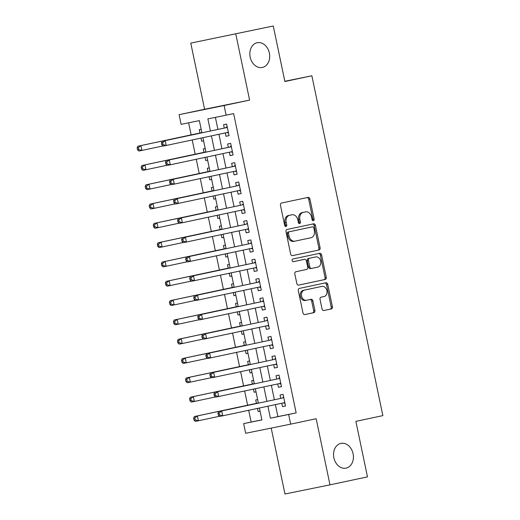 <?xml version="1.0" encoding="UTF-8"?>
<svg xmlns="http://www.w3.org/2000/svg" width="520" height="520" viewBox="0 0 520 520"><rect width="100%" height="100%" fill="white"/><g stroke="black" fill="none" stroke-linecap="round" stroke-linejoin="round"><path stroke-width="0.78" d="M313.358 220.662A1.359 1.053 78.5 0 0 314.113 219.115L309.907 198.978A1.937 1.508 78.5 0 0 308.048 197.392L281.548 203.028A1.937 1.508 78.5 0 0 280.469 205.238L284.674 225.375A1.359 1.053 78.5 0 0 286.735 224.939L286.189 222.333A6.194 4.817 78.5 0 1 289.633 215.267L291.844 214.799A6.194 4.817 78.5 0 1 291.876 214.792A6.194 4.817 78.5 0 1 297.817 219.863L298.363 222.469A1.359 1.053 78.5 0 0 300.423 222.027L299.877 219.421A6.194 4.817 78.5 0 1 303.322 212.355L305.533 211.887A6.194 4.817 78.5 0 1 305.565 211.881A6.194 4.817 78.5 0 1 311.506 216.951L312.052 219.557A1.359 1.053 78.5 0 0 313.352 220.669A1.359 1.053 78.5 0 0 313.358 220.662M312.695 220.532A1.359 1.053 78.5 0 0 312.897 219.362L308.692 199.225A1.937 1.508 78.5 0 0 306.982 197.619M285.317 226.356A1.359 1.053 78.5 0 0 285.519 225.186L284.973 222.58L286.189 222.333M299.007 223.444A1.359 1.053 78.5 0 0 299.208 222.274L298.662 219.667L299.877 219.421M340.899 443.404A12.623 9.809 78.5 0 0 333.873 457.762A12.623 9.809 78.5 0 0 345.995 468.137A12.623 9.809 78.5 0 0 346.06 468.124A12.623 9.809 78.5 0 0 353.087 453.765A12.623 9.809 78.5 0 0 340.964 443.391A12.623 9.809 78.5 0 0 340.899 443.404M257.192 42.731A12.623 9.809 78.5 0 0 250.166 57.083A12.623 9.809 78.5 0 0 262.288 67.457A12.623 9.809 78.5 0 0 262.36 67.444A12.623 9.809 78.5 0 0 269.38 53.092A12.623 9.809 78.5 0 0 257.257 42.718A12.623 9.809 78.5 0 0 257.192 42.731M322.043 308.939A1.937 1.508 78.5 0 0 323.895 310.525A1.937 1.508 78.5 0 0 323.908 310.518L331.344 308.939A1.937 1.508 78.5 0 0 332.417 306.728L327.743 284.369A1.937 1.508 78.5 0 0 325.884 282.783L299.383 288.418A1.937 1.508 78.5 0 0 298.305 290.628L302.978 312.988A1.937 1.508 78.5 0 0 304.837 314.574L313.827 312.663A1.937 1.508 78.5 0 0 314.899 310.453L312.904 300.885A1.937 1.508 78.5 0 0 311.044 299.299A1.937 1.508 78.5 0 0 311.031 299.299L306.579 300.248A5.181 4.024 78.5 0 1 306.553 300.255A5.181 4.024 78.5 0 1 301.581 295.997A5.181 4.024 78.5 0 1 304.46 290.108L321.906 286.397A5.181 4.024 78.5 0 1 321.932 286.397A5.181 4.024 78.5 0 1 326.905 290.647A5.181 4.024 78.5 0 1 324.025 296.543L321.12 297.161A1.937 1.508 78.5 0 0 320.041 299.364L322.043 308.939M275.399 404.612L277.901 416.598L296.153 412.887L288.652 414.479L290.673 424.138L245.661 433.284L243.639 423.631L261.892 419.919L259.402 408.012M273.273 26L190.775 43.121L273.273 26L284.875 81.516L311.864 75.777L382.863 415.623L355.869 421.363L367.471 476.879L329.979 484.848L316.167 418.717L290.673 424.138M190.775 43.121L204.588 109.259L249.6 100.106L235.787 33.969M249.6 100.106L224.107 105.528L226.129 115.18L207.877 118.892L210.411 131.014M296.153 412.887L233.623 113.588L226.129 115.18M319.026 249.997A1.937 1.508 78.5 0 0 320.106 247.786L315.432 225.42A1.937 1.508 78.5 0 0 313.573 223.834L287.066 229.469A1.937 1.508 78.5 0 0 285.994 231.68L290.667 254.046A1.937 1.508 78.5 0 0 292.519 255.632A1.937 1.508 78.5 0 0 292.533 255.625L317.811 250.244A1.937 1.508 78.5 0 0 318.883 248.034L314.217 225.667A1.937 1.508 78.5 0 0 312.507 224.061M321.588 254.891L326.261 277.257A1.937 1.508 78.5 0 1 325.182 279.468L298.688 285.103A1.937 1.508 78.5 0 0 298.688 285.103L298.688 285.103A1.937 1.508 78.5 0 1 296.822 283.517L294.82 273.949A1.937 1.508 78.5 0 1 295.9 271.739L306.644 269.451A1.937 1.508 78.5 0 0 307.717 267.248L306.391 260.897A1.937 1.508 78.5 0 0 304.538 259.311A1.937 1.508 78.5 0 0 304.525 259.311L293.339 261.69A1.359 1.053 78.5 0 0 293.339 261.69A1.359 1.053 78.5 0 1 292.786 259.038L319.722 253.311A1.937 1.508 78.5 0 0 319.722 253.311A1.937 1.508 78.5 0 1 321.588 254.891L320.372 255.138L325.046 277.505L326.261 277.257M271.2 428.097L284.967 494L329.979 484.848M258.141 411.554L260.058 411.144L258.141 411.554L257.491 408.421M257.641 399.581L255.723 399.971L256.432 403.344M254.111 392.243L256.022 391.84L254.111 392.243L253.455 389.11M253.604 380.269L251.686 380.66L252.395 384.04M249.418 369.798L250.075 372.938L251.986 372.528M249.574 360.958L247.656 361.348L248.358 364.728M245.388 350.493L246.044 353.626L247.956 353.216M245.537 341.647L243.62 342.037L244.328 345.416M241.352 331.182L242.008 334.315L243.919 333.912M241.501 322.342L239.59 322.731L240.292 326.111M237.972 315.003L239.889 314.6L237.972 315.003L237.322 311.87M237.471 303.03L235.553 303.42L236.262 306.8M233.942 295.698L235.853 295.288L233.942 295.698L233.285 292.565M233.435 283.719L231.517 284.108L232.225 287.489M229.905 276.387L231.816 275.977L229.905 276.387L229.249 273.253M229.405 264.413L227.487 264.803L228.189 268.177M225.869 257.075L227.786 256.672L225.869 257.075L225.219 253.942M225.368 245.102L223.451 245.492L224.159 248.872M221.182 234.631L221.839 237.77L223.75 237.361M221.332 225.791L219.414 226.181L220.123 229.561M217.152 215.326L217.802 218.458L219.719 218.049M217.302 206.479L215.384 206.869L216.086 210.249M213.115 196.014L213.772 199.147L215.683 198.744M213.265 187.174L211.347 187.564L212.056 190.944M209.736 179.836L211.647 179.433L209.736 179.836L209.079 176.703M209.235 167.863L207.317 168.253L208.019 171.633M205.699 160.531L207.617 160.121L205.699 160.531L205.049 157.398M205.198 148.551L203.281 148.941L203.989 152.321M225.297 132.919L225.999 136.273L229.041 135.655L226.623 124.072L223.581 124.69L224.283 128.07M229.333 152.23L230.035 155.584L233.077 154.966L230.653 143.377L227.611 143.995L228.319 147.375M233.369 171.542L234.065 174.895L237.107 174.272L234.689 162.689L231.647 163.306L232.356 166.686M237.4 190.853L238.102 194.201L241.144 193.583L238.719 182L235.683 182.618L236.386 185.998M241.436 210.158L242.138 213.512L245.174 212.894L242.756 201.305L239.714 201.929L240.422 205.303M245.466 229.469L246.168 232.823L249.21 232.206L246.792 220.617L243.75 221.234L244.452 224.614M249.503 248.781L250.205 252.129L253.247 251.511L250.822 239.928L247.78 240.546L248.489 243.925M253.539 268.086L254.234 271.44L257.276 270.822L254.858 259.24L251.817 259.857L252.525 263.237M257.569 287.397L258.271 290.752L261.313 290.134L258.895 278.544L255.853 279.162L256.555 282.542M261.606 306.709L262.308 310.063L265.35 309.439L262.925 297.856L259.883 298.474L260.592 301.853M265.636 326.021L266.338 329.368L269.38 328.75L266.962 317.168L263.919 317.785L264.622 321.165M269.672 345.325L270.374 348.679L273.416 348.062L270.992 336.473L267.95 337.097L268.658 340.47M273.709 364.637L274.404 367.991L277.446 367.374L275.028 355.784L271.986 356.401L272.695 359.781M277.739 383.949L278.44 387.296L281.483 386.678L279.065 375.096L276.022 375.713L276.725 379.093M215.391 117.364L217.912 129.422M218.927 134.277L221.942 148.733M222.957 153.589L225.979 168.044M226.993 172.894L230.009 187.35M231.023 192.205L234.046 206.661M235.06 211.517L238.082 225.972M239.096 230.828L242.112 245.278M243.126 250.133L246.149 264.589M247.162 269.445L250.179 283.901M251.192 288.756L254.215 303.212M255.229 308.061L258.252 322.517M259.266 327.373L262.281 341.829M263.296 346.684L266.318 361.14M267.332 365.996L270.355 380.445M271.369 385.3L274.385 399.757M281.775 403.254L282.477 406.607L285.519 405.99L283.094 394.407L280.053 395.025L280.761 398.404M188.624 122.805L191.152 134.881M192.212 139.958L195.182 154.193M196.242 159.269L199.219 173.505M200.278 178.575L203.249 192.816M204.315 197.886L207.285 212.121M208.344 217.197L211.322 231.433M212.381 236.503L215.352 250.744M216.411 255.814L219.388 270.049M220.447 275.125L223.425 289.361M224.484 294.437L227.455 308.672M228.514 313.742L231.491 327.983M232.55 333.053L235.521 347.288M236.581 352.365L239.558 366.6M240.617 371.67L243.594 385.912M244.654 390.981L247.624 405.216M248.683 410.293L251.141 422.038L261.878 419.854M201.162 129.246L199.244 129.636L199.953 133.01M201.013 138.086L201.669 141.219L203.587 140.829L201.669 141.219M213.772 199.147L215.683 198.757M217.802 218.458L219.719 218.069M221.839 237.77L223.756 237.38M242.008 334.315L243.925 333.925M246.044 353.626L247.956 353.236M250.075 372.938L251.992 372.548M311.864 75.777L284.824 81.27M251.141 422.038L243.639 423.631M201.91 132.821L199.362 120.62L181.116 124.332L179.094 114.673L224.107 105.528M204.588 109.259L179.094 114.673M267.904 406.204L270.406 418.191L288.652 414.479M211.425 135.87L214.448 150.326M215.462 155.181L218.478 169.637M219.492 174.493L222.514 188.948M223.529 193.797L226.544 208.254M227.565 213.109L230.581 227.565M231.595 232.421L234.618 246.877M235.631 251.732L238.647 266.182M239.661 271.037L242.684 285.493M243.698 290.349L246.721 304.805M247.734 309.66L250.75 324.116M251.764 328.965L254.787 343.421M255.801 348.276L258.817 362.732M259.831 367.588L262.853 382.044M263.868 386.9L266.89 401.349M258.388 403.156L255.366 388.707M254.352 383.851L251.336 369.395M250.322 364.54L247.299 350.084M246.285 345.228L243.269 330.772M242.249 325.923L239.233 311.467M238.219 306.611L235.196 292.156M234.182 287.3L231.166 272.844M230.152 267.989L227.13 253.539M226.115 248.683L223.093 234.228M222.079 229.372L219.063 214.916M218.049 210.061L215.026 195.605M214.013 190.756L210.997 176.3M209.983 171.444L206.96 156.988M205.946 152.133L202.924 137.677M277.901 416.598L270.406 418.191M225.999 136.273L229.034 135.629M230.035 155.584L233.071 154.941M234.065 174.895L237.1 174.245M238.102 194.201L241.137 193.557M242.138 213.512L245.174 212.869M246.168 232.823L249.203 232.174M250.205 252.129L253.24 251.485M254.234 271.44L257.27 270.797M258.271 290.752L261.307 290.108M262.308 310.063L265.343 309.413M266.338 329.368L269.373 328.725M270.374 348.679L273.409 348.036M274.404 367.991L277.44 367.341M278.44 387.296L281.476 386.653M282.477 406.607L285.512 405.964M304.382 212.121A6.194 4.817 78.5 0 0 304.35 212.128A6.194 4.817 78.5 0 0 304.317 212.134L305.533 211.887M298.662 219.667A6.194 4.817 78.5 0 1 302.107 212.602L304.317 212.134M290.693 215.033A6.194 4.817 78.5 0 0 290.661 215.04A6.194 4.817 78.5 0 0 290.628 215.046L291.844 214.799M284.973 222.58A6.194 4.817 78.5 0 1 288.418 215.514L290.628 215.046M292.37 255.651L317.811 250.244M313.807 227.942A1.359 1.053 78.5 0 0 312.5 226.837L289.244 231.784A1.359 1.053 78.5 0 0 288.49 233.324L289.062 236.073A6.194 4.817 78.5 0 0 295.009 241.144A6.194 4.817 78.5 0 0 295.042 241.137L310.934 237.757A6.194 4.817 78.5 0 0 314.379 230.692L313.807 227.942M294.976 241.15L293.826 241.384A6.194 4.817 78.5 0 1 293.787 241.391A6.194 4.817 78.5 0 1 287.846 236.321L287.274 233.571A1.359 1.053 78.5 0 1 288.028 232.031L311.279 227.084A1.359 1.053 78.5 0 0 311.292 227.084A1.359 1.053 78.5 0 0 311.279 227.084L312.5 226.837M298.532 285.123L323.967 279.714A1.937 1.508 78.5 0 0 325.046 277.505M303.316 259.558L303.31 259.558A1.937 1.508 78.5 0 0 303.316 259.558A1.937 1.508 78.5 0 0 303.31 259.558L293.202 261.709M317.792 267.085A5.181 4.024 78.5 0 0 320.678 261.196A5.181 4.024 78.5 0 0 315.699 256.939A5.181 4.024 78.5 0 0 315.673 256.945L309.53 258.252A1.937 1.508 78.5 0 0 308.451 260.455L309.777 266.806A1.937 1.508 78.5 0 0 311.636 268.392A1.937 1.508 78.5 0 0 311.649 268.392L317.792 267.085M314.516 257.179A5.181 4.024 78.5 0 0 314.483 257.186A5.181 4.024 78.5 0 0 314.457 257.192L315.673 256.945M310.421 268.639L310.433 268.639A1.937 1.508 78.5 0 1 310.421 268.639A1.937 1.508 78.5 0 1 308.562 267.053L307.236 260.702A1.937 1.508 78.5 0 1 308.315 258.499L314.457 257.192M320.372 255.138A1.937 1.508 78.5 0 0 318.663 253.533M320.743 286.637A5.181 4.024 78.5 0 0 320.717 286.644A5.181 4.024 78.5 0 0 320.69 286.65L321.906 286.397M305.338 300.502L305.364 300.495A5.181 4.024 78.5 0 1 305.338 300.502A5.181 4.024 78.5 0 1 300.365 296.244A5.181 4.024 78.5 0 1 303.245 290.355L320.69 286.65M304.688 314.594L312.611 312.91A1.937 1.508 78.5 0 0 313.683 310.7L311.688 301.132A1.937 1.508 78.5 0 0 309.978 299.526M323.745 310.544L330.122 309.186A1.937 1.508 78.5 0 0 331.201 306.976L326.528 284.615A1.937 1.508 78.5 0 0 324.818 283.01M201.819 132.386L201.682 132.496A1.97 1.534 -101.5 0 1 201.156 132.756L137.872 146.211L140.913 145.594L141.921 150.423L163.033 145.931M201.87 132.633L140.913 145.594L138.352 147.641L137.137 147.888L137.54 149.819L138.756 149.572L138.352 147.641M138.756 149.572L141.921 150.423L138.879 151.041L137.54 149.819M137.137 147.888L137.872 146.211M227.325 127.439L162.201 141.265L227.325 127.452M162.682 142.695L165.243 140.647L166.251 145.477L163.209 146.094L161.87 144.879L163.091 144.625L162.682 142.695L161.466 142.941L161.87 144.879M228.332 132.275L166.251 145.477L163.091 144.625M225.485 127.809A1.97 1.534 78.5 0 0 226.018 127.556L227.156 126.62M228.494 133.048L227.084 132.659A1.97 1.534 78.5 0 0 226.753 132.613M162.201 141.265L161.466 142.941M205.855 151.697L205.719 151.808A1.97 1.534 -101.5 0 1 205.186 152.067L141.908 165.523L144.95 164.905L145.958 169.734L167.069 165.243M205.907 151.944L144.95 164.905L142.389 166.953L141.173 167.2L141.577 169.13L142.792 168.883L142.389 166.953M142.792 168.883L145.958 169.734L142.916 170.352L141.577 169.13M141.173 167.2L141.908 165.523M209.892 171.008L209.749 171.119A1.97 1.534 -101.5 0 1 209.222 171.379L145.938 184.834L148.98 184.217L149.988 189.04L171.1 184.555M209.222 171.379L148.98 184.217L146.419 186.264L145.203 186.511L145.607 188.442L146.822 188.194L146.419 186.264M146.822 188.194L149.988 189.04L146.946 189.657L145.607 188.442M145.203 186.511L145.938 184.834M213.922 190.314L213.785 190.431A1.97 1.534 -101.5 0 1 213.252 190.684L149.975 204.139L153.017 203.522L154.024 208.351L175.136 203.859M213.252 190.684L153.017 203.522L150.456 205.569L149.24 205.816L149.643 207.747L150.859 207.5L150.456 205.569M150.859 207.5L154.024 208.351L150.982 208.969L149.643 207.747M149.24 205.816L149.975 204.139M217.958 209.625L217.822 209.736A1.97 1.534 -101.5 0 1 217.289 209.995L154.005 223.451L157.047 222.833L158.06 227.662L179.172 223.171M218.01 209.872L157.047 222.833L154.492 224.881L153.27 225.128L153.68 227.058L154.895 226.811L154.492 224.881M154.895 226.811L158.06 227.662L155.019 228.28L153.68 227.058M153.27 225.128L154.005 223.451M231.355 146.751L166.238 160.576L231.361 146.757M166.719 162.006L169.28 159.959L170.287 164.788L167.245 165.406L165.906 164.184L167.122 163.937L166.719 162.006L165.503 162.253L165.906 164.184M232.369 151.587L170.287 164.788L167.122 163.937M229.515 147.121A1.97 1.534 78.5 0 0 230.048 146.861L231.186 145.931M232.531 152.36L231.114 151.97A1.97 1.534 78.5 0 0 230.783 151.924M166.238 160.576L165.503 162.253M235.391 166.055L170.274 179.888L235.391 166.069M170.755 181.317L173.31 179.27L174.323 184.093L171.281 184.717L169.942 183.495L171.158 183.248L170.755 181.317L169.54 181.565L169.942 183.495M236.405 170.898L174.323 184.093L171.158 183.248M233.552 166.433A1.97 1.534 78.5 0 0 234.084 166.173L235.222 165.243M236.561 171.672L235.15 171.281A1.97 1.534 78.5 0 0 234.819 171.23M170.274 179.888L169.54 181.565M237.588 185.744L174.304 199.199L237.588 185.744A1.97 1.534 78.5 0 0 238.114 185.484L239.252 184.548M174.785 200.629L177.346 198.575L178.353 203.405L175.311 204.022L173.972 202.806L175.188 202.56L174.785 200.629L173.569 200.876L173.972 202.806M240.435 190.203L178.353 203.405L175.188 202.56M240.597 190.977L239.181 190.587A1.97 1.534 78.5 0 0 238.849 190.541M174.304 199.199L173.569 200.876M241.618 205.049L178.341 218.504L241.618 205.049A1.97 1.534 78.5 0 0 242.151 204.789L243.289 203.859M178.822 219.934L181.383 217.886L182.39 222.716L179.348 223.333L178.009 222.112L179.225 221.864L178.822 219.934L177.606 220.181L178.009 222.112M244.472 209.514L182.39 222.716L179.225 221.864M244.634 210.288L243.217 209.898A1.97 1.534 78.5 0 0 242.886 209.853M178.341 218.504L177.606 220.181M221.988 228.936L221.852 229.047A1.97 1.534 -101.5 0 1 221.325 229.307L158.041 242.762L161.083 242.144L162.091 246.968L183.203 242.483M222.04 229.183L161.083 242.144L158.522 244.192L157.306 244.439L157.709 246.369L158.925 246.123L158.522 244.192M158.925 246.123L162.091 246.968L159.048 247.585L157.709 246.369M157.306 244.439L158.041 242.762M245.655 224.361L182.37 237.816L245.655 224.361A1.97 1.534 78.5 0 0 246.188 224.1L247.325 223.171M182.858 239.245L185.412 237.198L186.42 242.028L183.385 242.645L182.039 241.423L183.261 241.176L182.858 239.245L181.636 239.493L182.039 241.423M248.502 228.826L186.42 242.028L183.261 241.176M248.664 229.6L247.254 229.209A1.97 1.534 78.5 0 0 246.922 229.164M182.37 237.816L181.636 239.493M226.025 248.242L225.888 248.358A1.97 1.534 -101.5 0 1 225.355 248.612L162.078 262.074L165.12 261.45L166.127 266.279L187.239 261.788M226.077 248.489L165.12 261.45L162.559 263.503L161.343 263.75L161.746 265.681L162.962 265.434L162.559 263.503M162.962 265.434L166.127 266.279L163.085 266.897L161.746 265.681M161.343 263.75L162.078 262.074M249.691 243.672L186.407 257.127L249.691 243.672A1.97 1.534 78.5 0 0 250.218 243.412L251.355 242.476M186.888 258.557L189.449 256.51L190.457 261.333L187.415 261.95L186.076 260.735L187.291 260.488L186.888 258.557L185.672 258.804L186.076 260.735M252.538 248.131L190.457 261.333L187.291 260.488M252.701 248.905L251.284 248.514A1.97 1.534 78.5 0 0 250.952 248.469M186.407 257.127L185.672 258.804M230.061 267.553L229.925 267.663A1.97 1.534 -101.5 0 1 229.392 267.923L166.108 281.378L169.15 280.761L170.157 285.591L191.269 281.099M230.113 267.8L169.15 280.761L166.589 282.808L165.373 283.056L165.776 284.986L166.998 284.739L166.589 282.808M166.998 284.739L170.157 285.591L167.115 286.208L165.776 284.986M165.373 283.056L166.108 281.378M255.561 262.606L190.444 276.432L255.567 262.613M190.925 277.862L193.486 275.815L194.493 280.644L191.451 281.262L190.112 280.046L191.328 279.793L190.925 277.862L189.709 278.109L190.112 280.046M256.575 267.442L194.493 280.644L191.328 279.793M253.721 262.977A1.97 1.534 78.5 0 0 254.254 262.724L255.392 261.788M256.737 268.216L255.32 267.826A1.97 1.534 78.5 0 0 254.989 267.781M190.444 276.432L189.709 278.109M234.091 286.865L233.955 286.975A1.97 1.534 -101.5 0 1 233.428 287.235L170.144 300.69L173.186 300.072L174.194 304.902L195.306 300.411M233.428 287.235L173.186 300.072L170.625 302.12L169.41 302.367L169.812 304.298L171.028 304.05L170.625 302.12M171.028 304.05L174.194 304.902L171.151 305.519L169.812 304.298M169.41 302.367L170.144 300.69M259.597 281.918L194.474 295.744L259.597 281.925M194.955 297.173L197.516 295.126L198.523 299.956L195.481 300.573L194.142 299.351L195.358 299.104L194.955 297.173L193.739 297.421L194.142 299.351M260.605 286.754L198.523 299.956L195.358 299.104M257.757 282.288A1.97 1.534 78.5 0 0 258.284 282.029L259.428 281.099M260.767 287.528L259.356 287.137A1.97 1.534 78.5 0 0 259.019 287.092M194.474 295.744L193.739 297.421M238.128 306.176L237.991 306.286A1.97 1.534 -101.5 0 1 237.458 306.547L174.181 320.002L177.216 319.384L178.23 324.207L199.342 319.722M238.18 306.417L177.216 319.384L174.661 321.432L173.446 321.678L173.849 323.609L175.065 323.362L174.661 321.432M175.065 323.362L178.23 324.207L175.188 324.825L173.849 323.609M173.446 321.678L174.181 320.002M242.158 325.481L242.021 325.598A1.97 1.534 -101.5 0 1 241.494 325.851L178.211 339.307L181.253 338.689L182.26 343.519L203.372 339.027M241.494 325.851L181.253 338.689L178.692 340.737L177.476 340.984L177.879 342.914L179.094 342.667L178.692 340.737M179.094 342.667L182.26 343.519L179.218 344.136L177.879 342.914M177.476 340.984L178.211 339.307M246.194 344.793L246.058 344.903A1.97 1.534 -101.5 0 1 245.525 345.163L182.247 358.618L185.289 358L186.297 362.83L207.409 358.339M246.246 345.04L185.289 358L182.728 360.048L181.513 360.295L181.916 362.226L183.131 361.978L182.728 360.048M183.131 361.978L186.297 362.83L183.255 363.447L181.916 362.226M181.513 360.295L182.247 358.618M250.231 364.104L250.094 364.215A1.97 1.534 -101.5 0 1 249.561 364.475L186.277 377.929L189.319 377.312L190.327 382.135L211.439 377.65M250.283 364.351L189.319 377.312L186.764 379.36L185.542 379.606L185.946 381.537L187.167 381.29L186.764 379.36M187.167 381.29L190.327 382.135L187.291 382.753L185.946 381.537M185.542 379.606L186.277 377.929M254.261 383.409L254.124 383.526A1.97 1.534 -101.5 0 1 253.597 383.779L190.314 397.241L193.356 396.617L194.363 401.447L215.475 396.955M254.312 383.656L193.356 396.617L190.794 398.665L189.579 398.918L189.982 400.849L191.197 400.601L190.794 398.665M191.197 400.601L194.363 401.447L191.321 402.064L189.982 400.849M189.579 398.918L190.314 397.241M263.627 301.223L198.51 315.055L263.633 301.236M198.991 316.485L201.552 314.438L202.56 319.261L199.518 319.878L198.178 318.663L199.394 318.416L198.991 316.485L197.775 316.732L198.178 318.663M264.641 306.065L202.56 319.261L199.394 318.416M261.788 301.6A1.97 1.534 78.5 0 0 262.32 301.34L263.458 300.404M264.803 306.839L263.387 306.449A1.97 1.534 78.5 0 0 263.055 306.397M198.51 315.055L197.775 316.732M265.824 320.905L202.54 334.366L265.824 320.905A1.97 1.534 78.5 0 0 266.357 320.651L267.495 319.716M203.028 335.797L205.582 333.743L206.596 338.572L203.554 339.19L202.215 337.974L203.431 337.727L203.028 335.797L201.806 336.043L202.215 337.974M268.678 325.37L206.596 338.572L203.431 337.727M268.834 326.144L267.423 325.754A1.97 1.534 78.5 0 0 267.092 325.709M202.54 334.366L201.806 336.043M269.861 340.216L206.577 353.672L269.861 340.216A1.97 1.534 78.5 0 0 270.387 339.957L271.525 339.027M207.058 355.101L209.619 353.054L210.626 357.884L207.584 358.501L206.245 357.279L207.461 357.032L207.058 355.101L205.842 355.349L206.245 357.279M272.708 344.682L210.626 357.884L207.461 357.032M272.87 345.456L271.453 345.066A1.97 1.534 78.5 0 0 271.122 345.02M206.577 353.672L205.842 355.349M273.891 359.528L210.613 372.983L273.891 359.528A1.97 1.534 78.5 0 0 274.423 359.268L275.561 358.339M211.094 374.413L213.655 372.365L214.662 377.195L211.62 377.812L210.281 376.591L211.497 376.344L211.094 374.413L209.879 374.66L210.281 376.591M276.744 363.994L214.662 377.195L211.497 376.344M276.906 364.767L275.49 364.377A1.97 1.534 78.5 0 0 275.158 364.332M210.613 372.983L209.879 374.66M277.927 378.84L214.643 392.294L277.927 378.84A1.97 1.534 78.5 0 0 278.454 378.579L279.597 377.644M215.124 393.725L217.685 391.677L218.692 396.5L215.65 397.118L214.311 395.902L215.534 395.655L215.124 393.725L213.909 393.972L214.311 395.902M280.774 383.299L218.692 396.5L215.534 395.655M280.937 384.072L279.526 383.682A1.97 1.534 78.5 0 0 279.195 383.637M214.643 392.294L213.909 393.972M258.297 402.721L258.161 402.831A1.97 1.534 -101.5 0 1 257.627 403.091L194.35 416.546L197.392 415.928L198.4 420.758L219.511 416.267M258.349 402.968L197.392 415.928L194.831 417.976L193.615 418.223L194.019 420.154L195.234 419.906L194.831 417.976M195.234 419.906L198.4 420.758L195.358 421.375L194.019 420.154M193.615 418.223L194.35 416.546M281.957 398.144L218.68 411.6L281.957 398.144A1.97 1.534 78.5 0 0 282.49 397.891L283.627 396.955M219.161 413.029L221.722 410.982L222.729 415.812L219.687 416.429L218.348 415.207L219.564 414.96L219.161 413.029L217.945 413.276L218.348 415.207M284.811 402.61L222.729 415.812L219.564 414.96M284.973 403.384L283.556 402.994A1.97 1.534 78.5 0 0 283.225 402.948M218.68 411.6L217.945 413.276M312.897 219.362L314.113 219.115M285.519 225.186L286.735 224.939M299.208 222.274L300.423 222.027M302.107 212.602L303.322 212.355M288.418 215.514L289.633 215.267M308.692 199.225L309.907 198.978M314.217 225.667L315.432 225.42M318.883 248.034L320.106 247.786M288.028 232.031L289.244 231.784M287.274 233.571L288.49 233.324M287.846 236.321L289.062 236.073M323.967 279.714L325.182 279.468M308.315 258.499L309.53 258.252M307.236 260.702L308.451 260.455M308.562 267.053L309.777 266.806M303.245 290.355L304.46 290.108M311.688 301.132L312.904 300.885M313.683 310.7L314.899 310.453M312.611 312.91L313.827 312.663M326.528 284.615L327.743 284.369M331.201 306.976L332.417 306.728M330.122 309.186L331.344 308.939M201.156 132.756L201.87 132.613M228.358 132.399L227.084 132.659M227.292 127.296L226.018 127.556M205.186 152.067L205.9 151.924M217.289 209.995L218.004 209.853M232.394 151.71L231.114 151.97M231.328 146.601L230.048 146.861M236.431 171.022L235.15 171.281M235.358 165.912L234.084 166.173M240.461 190.327L239.181 190.587M239.395 185.224L238.114 185.484M244.498 209.638L243.217 209.898M243.431 204.529L242.151 204.789M221.325 229.307L222.04 229.158M248.528 228.95L247.254 229.209M247.462 223.841L246.188 224.1M225.355 248.612L226.07 248.469M252.564 248.255L251.284 248.514M251.498 243.152L250.218 243.412M229.392 267.923L230.107 267.781M256.601 267.566L255.32 267.826M255.535 262.464L254.254 262.724M260.631 286.877L259.356 287.137M259.565 281.769L258.284 282.029M237.458 306.547L238.173 306.397M245.525 345.163L246.239 345.02M249.561 364.475L250.276 364.325M253.597 383.779L254.312 383.637M264.667 306.189L263.387 306.449M263.601 301.08L262.32 301.34M268.697 325.494L267.423 325.754M267.631 320.392L266.357 320.651M272.733 344.806L271.453 345.066M271.668 339.697L270.387 339.957M276.77 364.117L275.49 364.377M275.704 359.008L274.423 359.268M280.8 383.422L279.526 383.682M279.734 378.32L278.454 378.579M257.627 403.091L258.343 402.948M284.837 402.734L283.556 402.994M283.771 397.631L282.49 397.891M304.35 212.128L305.565 211.881M290.661 215.04L291.876 214.792M311.292 227.084L312.507 226.837M293.787 241.391L295.009 241.144M314.483 257.186L315.699 256.939M320.717 286.644L321.932 286.397"/></g></svg>
